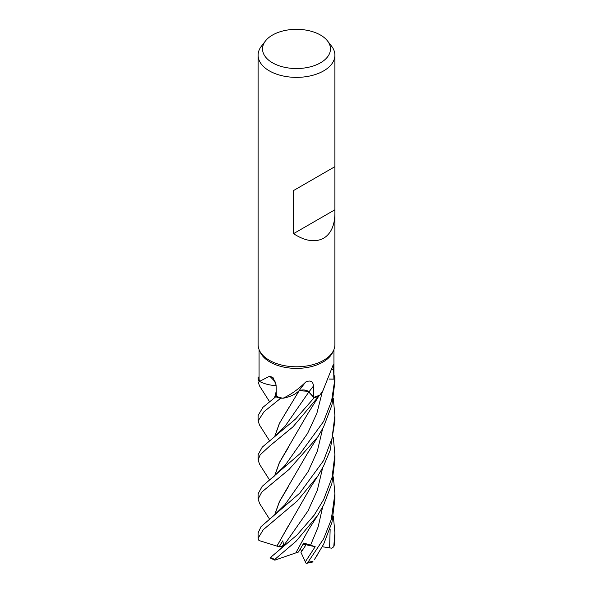 <?xml version="1.0" encoding="UTF-8"?>
<svg xmlns="http://www.w3.org/2000/svg" width="593" height="593" viewBox="0 0 593 593"><rect width="100%" height="100%" fill="white"/><g stroke="black" fill="none" stroke-linecap="round" stroke-linejoin="round"><path stroke-width="0.89" d="M259.652 464.43L258.103 460.005L260.164 454.831L269.956 445.817L293.001 426.804L318.849 396.117A38.352 22.141 180 0 1 314.09 397.799L308.486 391.736M307.811 391.247L299.317 390.757M274.559 436.878L279.377 423.402L299.013 390.957L296.063 393.226L299.05 390.898L296.641 392.818A28.153 16.256 180 0 1 282.95 398.274A37.433 21.615 180 0 1 282.179 398.088L280.682 398.288A38.352 22.141 180 0 1 275.782 396.754L262.877 407.369L258.103 415.5L258.103 420.911L264.093 411.646L280.608 398.303A38.397 22.171 180 0 1 275.76 396.776M276.101 385.717L272.958 385.383L276.101 385.717M258.281 380.261L258.34 380.298A38.352 22.141 180 0 1 258.192 377.081L258.148 377.081A38.397 22.171 180 0 0 258.103 378.119L258.281 380.261A38.397 22.171 180 0 1 258.103 378.119M334.897 213.361C334.726 225.422 330.976 233.709 323.652 238.216C315.224 242.685 305.173 241.173 293.513 233.672L293.513 190.561L334.897 166.67L334.897 344.615A38.397 22.171 180 0 1 333.607 350.322L332.673 352.331A37.433 21.615 180 0 1 322.97 362.056A37.433 21.615 180 0 1 286.782 367.645A37.433 21.615 180 0 1 260.327 352.331L259.393 350.322A38.397 22.171 180 0 1 258.103 344.615L258.103 55.201A38.397 22.171 180 0 1 261.446 46.15L265.494 40.932A33.964 19.606 180 0 1 272.483 35.069A33.964 19.606 180 0 1 327.506 40.932A33.964 19.606 180 0 1 320.516 62.799A33.964 19.606 180 0 1 277.242 65.082A33.964 19.606 180 0 1 265.494 40.932M276.101 385.65A28.153 16.256 180 0 1 274.529 385.539A28.153 16.256 180 0 1 259.504 381.418A37.433 21.615 180 0 1 259.386 380.943A37.433 21.615 180 0 1 259.067 378.119L259.067 349.544M259.504 381.418L269.711 376.155L273.032 377.63L276.086 384.901L276.331 396.332A37.433 21.615 180 0 0 282.179 398.088L280.682 398.288L282.186 398.096M282.95 398.274C290.918 394.59 298.516 389.171 305.751 382.003C310.458 379.935 313.03 381.284 313.467 386.05L313.727 397.31A37.433 21.615 180 0 0 319.293 395.264A37.433 21.615 180 0 0 319.946 394.975L322.97 390.587L333.503 364.095L333.896 379.105L329.071 378.979M333.607 350.322A38.397 22.171 180 0 1 323.652 360.292A38.397 22.171 180 0 1 286.538 366.022A38.397 22.171 180 0 1 259.393 350.322M327.506 40.932L331.554 46.15A38.397 22.171 180 0 1 334.897 55.201A38.397 22.171 180 0 1 323.652 70.878A38.397 22.171 180 0 1 281.808 75.682A38.397 22.171 180 0 1 258.103 55.201M283.78 545.293L282.75 540.86L279.073 546.879L282.298 546.286L283.928 543.447L282.298 546.286L283.031 546.153M333.355 476.868L334.897 493.799L331.265 519.594L323.652 538.763L307.923 562.312L306.477 563.35L305.892 563.068L300.94 552.357L306.077 544.759L303.534 543.492L306.077 544.759L301.607 551.46L300.414 548.866M305.751 382.003A649.305 141.905 99.4 0 0 298.916 390.883A6.464 3.728 180 0 1 308.923 391.966L313.727 397.31M298.916 390.883A28.153 16.256 180 0 1 296.641 392.818M318.864 396.094L319.293 395.264M308.753 391.995L314.09 397.799L308.834 391.995C306.084 389.786 302.749 389.431 298.813 390.943M275.73 382.478A649.305 322.963 140.1 0 0 269.711 376.155M276.101 385.68L274.529 385.539M280.608 398.303L280.682 398.288A38.345 22.141 180 0 1 275.782 396.754L276.323 396.257M259.067 377.104L258.192 377.081A38.345 22.141 180 0 0 258.34 380.298L259.386 380.943M334.897 378.119A38.397 22.171 180 0 0 334.719 375.977L334.66 375.947A38.352 22.141 180 0 1 334.808 379.164L329.033 379.06L334.852 379.164L331.628 400.809L323.652 421.401L300.347 453.349L262.173 486.364L258.103 493.791L258.103 499.091L261.75 492.101L289.087 469.411L317.996 436.633L323.652 426.73L331.924 405.086L334.897 381.773L334.897 378.119A38.397 22.171 180 0 1 334.852 379.164M329.048 379.023L334.808 379.164A38.345 22.141 180 0 0 334.66 375.947L333.933 375.488M333.933 349.544L333.933 378.119A37.433 21.615 180 0 1 333.896 379.105M334.778 166.737L293.513 190.561M334.778 209.848L293.513 233.672M305.306 561.838L315.187 546.702L303.171 544.144M269.533 440.799L259.534 425.085L258.103 420.911M318.819 396.161A38.397 22.171 180 0 1 314.112 397.821L295.566 418.999L262.284 447.122L258.103 454.661L258.103 460.005M269.556 401.691L259.504 385.895L258.103 381.773M314.735 559.029L323.652 544.189L331.969 522.307L334.897 499.091L334.897 493.791M259.623 503.531L258.103 499.091M323.652 499.61L314.134 515.198L297.078 534.938L270.037 557.872L274.922 560.207L274.781 559.429L296.144 541.164L317.663 515.369L323.652 505.043L331.865 483.614L334.897 460.005L334.897 454.661L332.028 477.573L323.652 499.61M323.652 460.487L299.828 493.05L261.002 526.68L258.103 532.885L258.103 538.222L263.277 529.712L297.241 501.003L317.855 475.986L323.652 465.883L330.153 450.339L334.897 420.911L334.897 415.5L332.028 438.405L323.652 460.487M277.005 546.116L258.919 540.497L258.103 538.222M334.689 543.47L334.897 532.885L333.755 546.776L331.717 548.199L329.582 547.873L330.153 529.26M274.685 436.774L279.451 423.387L288.784 407.688M300.621 390.342L301.422 390.187M318.849 396.117A38.345 22.141 180 0 1 314.09 397.799L314.112 397.821M295.811 552.906L274.833 560.163M295.818 552.906L308.382 530.009L317.663 515.369M315.187 546.702L303.809 543.01L298.501 552.024L295.855 552.846M333.34 398.615L334.897 415.5M274.7 514.961L279.459 501.678L288.858 485.875M274.566 515.072L279.385 501.685L307.382 453.497L317.996 436.633M288.939 446.588L279.466 462.525L274.692 475.89M274.559 476.001L279.385 462.54L307.322 414.463L318.033 397.414M273.573 554.974L281.542 547.947L285.003 543.811L307.997 510.907L317.307 490.292L322.666 467.781M333.348 437.73L334.897 454.661M279.073 546.879L276.968 546.123L288.643 525.324M276.879 546.138L310.858 486.853L317.855 475.986M333.355 516.014L334.897 532.885M274.685 397.621L276.234 391.632M274.559 397.725L276.227 391.373M329.582 547.873L322.303 546.739M306.477 563.35L312.518 562.06M308.923 391.966A648.379 141.705 99.4 0 1 313.467 386.05M331.91 369.943A648.379 560.229 53.9 0 1 333.881 367.934M285.1 426.234L308.834 391.995M313.06 561.148A38.397 22.171 180 0 1 307.923 562.312M274.781 559.429A38.397 22.171 180 0 1 270.467 557.442M285.107 426.219L273.595 437.649M310.48 545.404L318.159 526.873L322.659 506.941M273.306 516.066L285.122 504.524L308.093 471.643L317.359 451.058L322.674 428.606M273.203 477.061L285.151 465.327L307.656 433.305L316.884 413.299L322.407 391.447M334.778 542.869A38.397 22.171 180 0 1 333.963 546.02M334.897 166.67L334.897 55.201M259.519 503.375L269.504 519.06M269.511 479.915L259.541 464.26M283.595 545.575L285.003 543.811M276.323 396.235L273.766 398.363M317.855 554.173L314.535 559.347M334.756 543.144L333.755 546.776"/></g></svg>
